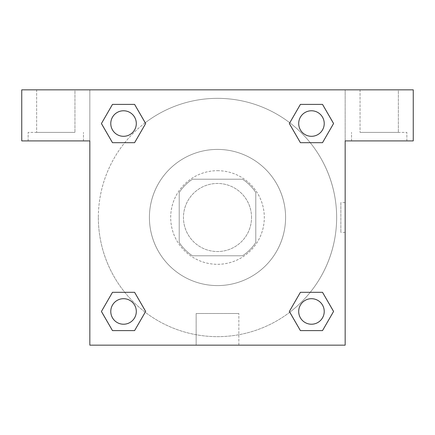 <?xml version="1.0" encoding="UTF-8"?>
<svg xmlns="http://www.w3.org/2000/svg" width="435" height="435" viewBox="0 0 435 435"><rect width="100%" height="100%" fill="white"/><g stroke="black" fill="none" stroke-linecap="round" stroke-linejoin="round"><path stroke-width="0.33" stroke-dasharray="2.17 1.63" d="M251.544 217.5A34.044 34.044 0 0 0 200.481 188.018A34.044 34.044 0 0 0 200.481 246.982A34.044 34.044 0 0 0 251.544 217.5A34.044 34.044 0 0 0 200.481 188.018A34.044 34.044 0 0 0 200.481 246.982A34.044 34.044 0 0 0 251.544 217.5M242.469 255.796L192.531 255.796A45.718 45.718 0 0 1 179.204 242.469L179.204 192.531A45.718 45.718 0 0 1 192.531 179.204L242.469 179.204A45.718 45.718 0 0 1 255.796 192.531L255.796 242.469A45.718 45.718 0 0 1 242.469 255.796L192.531 255.796A45.718 45.718 0 0 1 179.204 242.469L179.204 192.531A45.718 45.718 0 0 1 192.531 179.204L242.469 179.204A45.718 45.718 0 0 1 255.796 192.531L255.796 242.469A45.718 45.718 0 0 1 242.469 255.796M217.5 170.689A46.811 46.811 0 0 1 258.037 240.903A46.811 46.811 0 0 1 176.963 240.903A46.811 46.811 0 0 1 217.5 170.689A46.811 46.811 0 0 0 170.689 217.5A46.811 46.811 0 0 0 217.5 264.311A46.811 46.811 0 0 0 264.311 217.5A46.811 46.811 0 0 0 217.5 170.689M285.588 217.5A68.088 68.088 0 0 0 183.456 158.536A68.088 68.088 0 0 0 183.456 276.464A68.088 68.088 0 0 0 285.588 217.5A68.088 68.088 0 0 0 183.456 158.536A68.088 68.088 0 0 0 183.456 276.464A68.088 68.088 0 0 0 285.588 217.5M89.838 89.838L345.162 89.838L345.162 345.162L89.838 345.162L89.838 89.838L21.75 89.838L345.162 89.838L345.162 345.162L89.838 345.162L89.838 89.838L21.75 89.838L21.75 140.902L89.838 140.902L89.838 89.838L89.838 140.902L21.75 140.902L21.75 89.838L21.75 140.902L89.838 140.902L89.838 89.838L413.25 89.838L345.162 89.838L345.162 140.902L345.162 89.838L345.162 140.902L413.25 140.902L345.162 140.902L345.162 345.162L89.838 345.162L89.838 89.838M300.427 104.405L289.346 123.54L300.406 142.691L289.346 123.54L300.406 142.691L289.346 123.54L300.406 104.389L322.514 104.389L333.574 123.54L322.514 142.691L310.242 142.691M124.758 142.691L112.486 142.691L124.758 142.691L112.486 142.691L101.426 123.54L112.486 104.389L134.594 104.389L145.654 123.54L134.573 142.675M134.573 330.595L145.654 311.46L134.594 292.309L145.654 311.46L134.594 292.309L145.654 311.46L134.594 330.611L112.486 330.611L101.426 311.46L112.486 292.309L124.758 292.309M310.242 292.309L322.514 292.309L310.242 292.309L322.514 292.309L333.574 311.46L322.514 330.611L300.406 330.611L289.346 311.46L300.427 292.325M89.838 232.393L89.844 202.607L89.838 232.393M55.794 140.902L28.134 140.902L55.794 140.902M55.794 132.392L28.134 132.392L55.794 132.392M36.643 132.392L74.945 132.392L36.643 132.392L74.945 132.392L36.643 132.392L36.643 89.838L74.945 89.838L74.945 132.392L74.945 89.838L36.643 89.838L74.945 89.838L36.643 89.838L36.643 132.392M217.5 345.162L196.152 345.162L217.5 345.162M217.5 313.504L238.848 313.504L217.5 313.504M345.156 202.607L345.156 232.393L345.162 202.607L345.162 232.393L345.162 202.607L345.162 232.393L345.162 202.607L340.871 202.607L340.871 232.393L340.871 202.607M379.206 140.902L351.545 140.902L379.206 140.902M379.206 132.392L406.866 132.392L379.206 132.392M360.055 132.392L398.357 132.392L360.055 132.392L398.357 132.392L360.055 132.392L360.055 89.838L398.357 89.838L398.357 132.392L398.357 89.838L360.055 89.838L398.357 89.838L360.055 89.838L360.055 132.392M413.25 140.902L413.25 89.838L345.162 89.838L345.162 140.902L413.25 140.902L413.25 89.838L413.25 140.902M217.5 89.838L202.607 89.838L217.5 89.838M217.5 89.844L232.393 89.844L217.5 89.844M298.693 311.46A12.767 12.767 0 0 0 317.844 322.514A12.767 12.767 0 0 0 317.844 300.406A12.767 12.767 0 0 0 298.693 311.46A12.767 12.767 0 0 1 317.844 300.406A12.767 12.767 0 0 1 317.844 322.514A12.767 12.767 0 0 1 298.693 311.46M110.773 123.54A12.767 12.767 0 0 0 123.54 136.307A12.767 12.767 0 0 0 136.307 123.54A12.767 12.767 0 0 0 123.54 110.773A12.767 12.767 0 0 0 110.773 123.54M298.693 123.54A12.767 12.767 0 0 0 311.46 136.307A12.767 12.767 0 0 0 324.227 123.54A12.767 12.767 0 0 0 311.46 110.773A12.767 12.767 0 0 0 298.693 123.54M110.773 311.46A12.767 12.767 0 0 0 123.54 324.227A12.767 12.767 0 0 0 136.307 311.46A12.767 12.767 0 0 0 123.54 298.693A12.767 12.767 0 0 0 110.773 311.46M98.348 217.5A119.152 119.152 0 0 0 217.5 336.652A119.152 119.152 0 0 0 336.652 217.5A119.152 119.152 0 0 0 217.5 98.348A119.152 119.152 0 0 0 98.348 217.5M289.786 312.221A119.152 119.152 0 0 0 270.352 110.713A119.152 119.152 0 0 0 145.236 122.762M145.214 122.779A119.152 119.152 0 0 0 122.773 289.775A119.152 119.152 0 0 0 289.764 312.238M136.307 123.54A12.767 12.767 0 0 0 117.156 112.486A12.767 12.767 0 0 0 117.156 134.594A12.767 12.767 0 0 0 136.307 123.54A12.767 12.767 0 0 0 117.156 112.486A12.767 12.767 0 0 0 117.156 134.594A12.767 12.767 0 0 0 136.307 123.54A12.767 12.767 0 0 0 117.156 112.486A12.767 12.767 0 0 0 117.156 134.594A12.767 12.767 0 0 0 136.307 123.54A12.767 12.767 0 0 0 117.156 112.486A12.767 12.767 0 0 0 117.156 134.594A12.767 12.767 0 0 0 136.307 123.54M324.227 123.54A12.767 12.767 0 0 0 305.076 112.486A12.767 12.767 0 0 0 305.076 134.594A12.767 12.767 0 0 0 324.227 123.54A12.767 12.767 0 0 0 305.076 112.486A12.767 12.767 0 0 0 305.076 134.594A12.767 12.767 0 0 0 324.227 123.54A12.767 12.767 0 0 0 305.076 112.486A12.767 12.767 0 0 0 305.076 134.594A12.767 12.767 0 0 0 324.227 123.54A12.767 12.767 0 0 0 305.076 112.486A12.767 12.767 0 0 0 305.076 134.594A12.767 12.767 0 0 0 324.227 123.54M136.307 311.46A12.767 12.767 0 0 0 117.156 300.406A12.767 12.767 0 0 0 117.156 322.514A12.767 12.767 0 0 0 136.307 311.46A12.767 12.767 0 0 0 117.156 300.406A12.767 12.767 0 0 0 117.156 322.514A12.767 12.767 0 0 0 136.307 311.46A12.767 12.767 0 0 0 117.156 300.406A12.767 12.767 0 0 0 117.156 322.514A12.767 12.767 0 0 0 136.307 311.46A12.767 12.767 0 0 0 117.156 300.406A12.767 12.767 0 0 0 117.156 322.514A12.767 12.767 0 0 0 136.307 311.46M232.393 89.838L202.607 89.844L232.393 89.838M112.486 142.691L101.426 123.54L112.486 142.691L101.426 123.54L112.507 104.405M145.654 311.46L134.594 330.611L145.654 311.46L134.594 330.611L112.486 330.611L101.426 311.46L112.507 292.325M322.514 292.309L333.574 311.46L322.514 292.309L333.574 311.46L322.493 330.595M289.346 123.54L300.406 104.389L289.346 123.54L300.406 104.389L322.514 104.389L333.574 123.54L322.493 142.675M196.152 345.162L238.848 345.162L196.152 345.162L196.152 313.504L238.848 313.504L196.152 313.504L196.152 345.162M324.227 311.46A12.767 12.767 0 0 0 305.076 300.406A12.767 12.767 0 0 0 305.076 322.514A12.767 12.767 0 0 0 324.227 311.46A12.767 12.767 0 0 0 305.076 300.406A12.767 12.767 0 0 0 305.076 322.514A12.767 12.767 0 0 0 324.227 311.46A12.767 12.767 0 0 0 305.076 300.406A12.767 12.767 0 0 0 305.076 322.514A12.767 12.767 0 0 0 324.227 311.46M333.574 311.46L322.514 330.611L333.574 311.46L322.514 330.611L300.406 330.611L289.346 311.46L300.406 292.309L289.346 311.46L300.406 330.611L289.346 311.46M134.594 330.611L112.486 330.611L101.426 311.46L112.486 292.309M300.406 104.389L322.514 104.389L333.574 123.54L322.514 142.691M101.426 123.54L112.486 104.389L101.426 123.54L112.486 104.389L134.594 104.389L145.654 123.54L134.594 142.691L145.654 123.54L134.594 104.389L145.654 123.54M322.514 330.611L300.406 330.611M112.486 330.611L101.426 311.46M322.514 104.389L333.574 123.54M112.486 104.389L134.594 104.389M83.455 140.902L83.455 132.392L83.455 140.902M28.134 140.902L28.134 132.392L28.134 140.902M238.848 345.162L238.848 313.504L238.848 345.162M345.156 232.393L340.871 232.393M406.866 140.902L406.866 132.392L406.866 140.902M351.545 140.902L351.545 132.392L351.545 140.902"/><path stroke-width="0.65" d="M310.242 142.691L322.514 142.691L300.406 142.691L289.346 123.54L300.406 104.389L322.514 104.389L333.574 123.54L322.514 142.691L300.406 142.691L310.242 142.691L300.406 142.691L289.324 123.556M112.486 142.691L134.594 142.691L112.486 142.691L101.426 123.54L112.486 104.389L134.594 104.389L145.654 123.54L134.594 142.691L112.486 142.691L101.404 123.556M124.758 292.309L112.486 292.309L134.594 292.309L145.654 311.46L134.594 330.611L112.486 330.611L101.426 311.46L112.486 292.309L134.594 292.309L124.758 292.309L134.594 292.309L145.676 311.444M322.514 292.309L300.406 292.309L322.514 292.309L333.574 311.46L322.514 330.611L300.406 330.611L289.346 311.46L300.406 292.309L322.514 292.309L333.596 311.444M413.25 89.838L21.75 89.838L21.75 140.902L89.838 140.902L89.838 345.162L345.162 345.162L345.162 140.902L413.25 140.902L413.25 89.838M134.594 104.389L112.486 104.389L134.594 104.389L145.676 123.524M112.486 330.611L134.594 330.611L112.486 330.611L101.404 311.476M300.406 330.611L322.514 330.611L300.406 330.611L289.324 311.476M322.514 104.389L300.406 104.389L322.514 104.389L333.596 123.524M324.227 311.46A12.767 12.767 0 0 0 305.076 300.406A12.767 12.767 0 0 0 305.076 322.514A12.767 12.767 0 0 0 324.227 311.46M136.307 311.46A12.767 12.767 0 0 0 117.156 300.406A12.767 12.767 0 0 0 117.156 322.514A12.767 12.767 0 0 0 136.307 311.46M324.227 123.54A12.767 12.767 0 0 0 305.076 112.486A12.767 12.767 0 0 0 305.076 134.594A12.767 12.767 0 0 0 324.227 123.54M136.307 123.54A12.767 12.767 0 0 0 117.156 112.486A12.767 12.767 0 0 0 117.156 134.594A12.767 12.767 0 0 0 136.307 123.54M300.406 292.309L310.242 292.309M134.594 142.691L124.758 142.691"/></g></svg>
